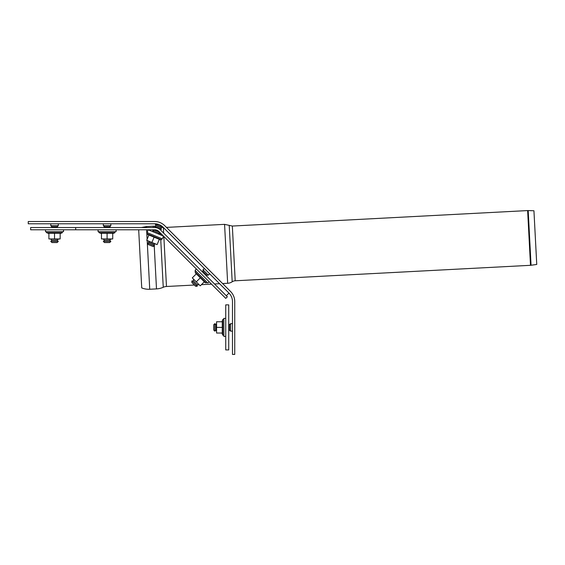 <?xml version="1.0" encoding="UTF-8"?>
<svg xmlns="http://www.w3.org/2000/svg" width="565" height="565" viewBox="0 0 565 565"><rect width="100%" height="100%" fill="white"/><g stroke="black" fill="none" stroke-linecap="round" stroke-linejoin="round"><path stroke-width="0.85" d="M28.25 223.782L28.25 221.529L154.676 221.529A14.266 14.266 0 0 1 164.761 225.71L230.562 291.505A14.266 14.266 0 0 1 234.736 301.59L234.736 354.432L232.483 354.432L232.483 301.59A12.013 12.013 0 0 0 228.966 293.101L163.172 227.299A12.013 12.013 0 0 0 154.676 223.782L28.25 223.782M138.686 229.786L141.73 287.917A18.772 18.772 0 0 0 149.732 289.252L156.491 288.899A18.772 18.772 0 0 0 163.25 287.274A9.012 9.012 0 0 1 166.47 286.49L194.353 285.035M232.187 281.787A6.01 6.01 0 0 1 235.202 280.784L232.335 226.049L229.235 225.371L232.187 281.787A9.012 9.012 0 0 1 227.66 283.284L224.573 224.347L166.449 227.398M531.058 265.253L536.75 264.455L533.939 210.766L528.19 210.568L531.058 265.253A6.385 6.385 0 0 1 530.5 265.31L527.632 210.576L232.335 226.049M50.779 241.424L58.287 241.424L57.157 242.555L51.902 242.555L50.779 241.424L51.909 240.302L57.157 240.302L58.287 241.424M60.158 238.939L48.901 238.939L48.901 233.239L60.158 233.239L60.158 238.939L57.348 239.172L58.287 239.172L57.157 240.302M51.154 227.54L51.909 226.784L57.157 226.784L57.905 227.54M51.909 226.784L50.779 225.661L58.287 225.661L57.157 226.784M58.287 223.782L58.287 225.661M103.338 241.424L110.846 241.424L109.716 242.555L104.461 242.555L103.338 241.424L104.468 240.302L109.716 240.302L110.846 241.424M112.725 238.939L101.46 238.939L101.46 233.239L112.725 233.239L112.725 238.939L109.907 239.172L110.846 239.172L109.716 240.302M103.713 227.54L104.468 226.784L109.716 226.784L110.472 227.54M104.468 226.784L103.338 225.661L110.846 225.661L109.716 226.784M110.846 223.782L110.846 225.661M214.841 323.646L214.841 331.154L213.711 330.031L213.711 324.776L214.841 323.646L215.964 324.776L215.964 330.024L214.841 331.154M216.346 330.405L215.964 330.024M228.733 324.028L229.482 324.776L229.482 330.024L228.733 330.779M229.482 324.776L230.612 323.646L230.612 331.154L229.482 330.024M232.483 331.154L230.612 331.154M191.867 280.953L197.178 286.264L195.582 286.264L191.867 282.549L191.867 280.953L193.463 280.953L197.178 284.668L197.178 286.264M200.264 285.834L192.298 277.867L196.33 273.834L204.297 281.801L200.264 285.834L192.298 277.867M198.774 284.668L197.178 284.668M201.959 271.398L203.019 271.398L206.734 275.113L206.734 276.172M203.019 271.398L203.019 269.802L208.33 275.113L206.734 275.113M209.657 273.785L208.33 275.113M159.274 224.693L155.926 223.846L159.274 224.693L162.24 226.459M147.613 243.028L154.549 245.902L153.08 246.517L148.228 244.504L147.613 243.028L149.089 242.42L153.941 244.433L154.549 245.902M155.022 243.988L153.941 244.433M153.362 231.918L152.79 230.541L159.726 233.416L158.348 233.988M152.79 230.541L154.259 229.934L159.111 231.947L159.726 233.416M154.994 227.54L154.513 226.381L161.449 229.256L160.283 229.736M154.513 226.381L155.989 225.774L160.834 227.78L161.449 229.256M155.989 225.774L155.375 224.298L162.31 227.172L160.834 227.78M162.508 226.692L162.31 227.172M154.287 227.54L30.644 227.54L30.644 229.786L154.676 229.786A6.01 6.01 0 0 1 158.92 231.551L225.753 298.377L227.342 296.78L160.785 230.23M90.718 227.54L96.721 227.54M119.25 227.54L141.391 227.54L146.448 226.565L146.497 227.54M160.517 229.955A8.256 8.256 0 0 0 154.676 227.54M228.733 304.874L225.732 304.874L225.732 349.926L228.733 349.926L228.733 304.874M148.221 229.793L147.077 232.568L162.332 238.889L163.483 236.114L148.221 229.793M63.541 229.786L63.541 231.664L45.518 231.664L45.518 229.786M116.1 229.786L116.1 231.664L98.084 231.664L98.084 229.786M225.732 336.415L223.853 336.415L223.853 318.392L225.732 318.392M209.128 281.751L207.8 283.079L195.052 270.331L196.38 269.004M107.089 238.939L107.089 233.239M110.846 239.172L101.46 238.939M112.725 233.55L114.907 232.759L99.278 232.759A0.565 0.565 0 0 1 99.468 231.664A0.565 0.565 0 0 0 99.278 232.759L101.46 233.55M54.53 238.939L54.53 233.239M58.287 239.172L48.901 238.939M60.158 233.55L62.348 232.759L46.718 232.759A0.565 0.565 0 0 1 46.909 231.664A0.565 0.565 0 0 0 46.718 232.759L48.901 233.55L46.718 232.759M216.579 333.032L216.579 321.768L222.278 321.768L222.278 333.032L216.579 333.032L216.579 321.768M216.579 327.403L222.278 327.403M221.967 333.032L222.758 335.214L222.758 319.585A0.565 0.565 0 0 1 223.853 319.783A0.565 0.565 0 0 0 222.758 319.585L221.967 321.768L222.758 319.585M216.346 331.154L216.346 330.214M216.346 324.585L216.346 323.646M196.281 281.85L200.314 277.818M204.071 282.02L206.176 283.001L195.13 271.956A0.565 0.565 0 0 1 196.034 271.32M157.119 244.603L146.716 240.295L148.899 235.019L159.309 239.334L157.119 244.603L146.716 240.295M151.921 242.449L154.104 237.18M159.182 239.624L161.505 239.722L147.07 233.748A0.565 0.565 0 0 1 147.663 232.808M155.297 244.101L154.436 243.741M149.231 241.587L148.362 241.227M228.966 293.101L226.311 295.749M146.618 229.786L147.112 239.334M147.19 240.739L149.732 289.252M146.448 226.565L153.207 226.212L153.27 227.54M153.39 229.786L153.419 230.287M154.153 244.341L154.189 245.033M154.245 246.029L156.491 288.899M160.404 233.027L160.502 234.878M160.757 239.694L163.25 287.274M161.59 227.469L163.377 227.554L163.666 233.112M163.843 236.474L166.47 286.49M75.696 229.786L75.696 227.54M219.58 283.708L214.538 283.976M153.207 226.212L154.965 226.198M197.178 284.887L198.894 284.795M201.437 284.661L211.508 284.131M222.61 283.552L227.66 283.284M229.235 225.371L224.573 224.347M235.202 280.784L530.5 265.31M528.19 210.568L527.632 210.576M51.909 240.302L50.779 239.172M50.779 225.661L50.779 223.782M104.468 240.302L103.338 239.172M103.338 225.661L103.338 223.782M215.964 324.776L216.346 324.402M230.612 323.646L232.483 323.646M193.463 280.953L193.463 279.357M203.019 269.802L204.346 268.474M149.089 242.42L148.637 241.34M155.375 224.298L155.573 223.818M114.907 232.759L114.709 231.664L114.907 232.759M62.348 232.759L62.15 231.664L62.348 232.759M222.758 335.214L223.853 335.024L222.758 335.214M196.112 274.06L195.13 271.956M206.176 283.001L206.818 282.097M148.779 235.315L147.07 233.748M161.505 239.722L161.745 238.642"/></g></svg>
